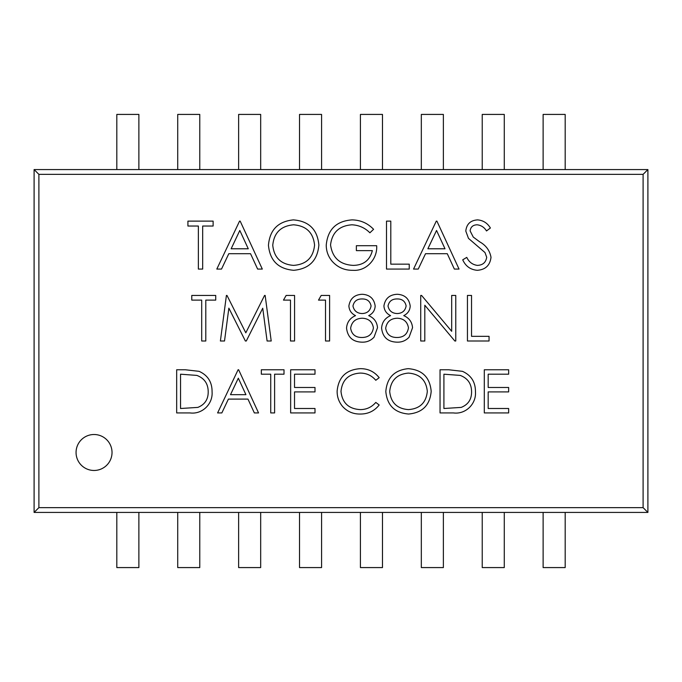 <?xml version="1.0" encoding="UTF-8"?>
<svg xmlns="http://www.w3.org/2000/svg" width="682" height="682" viewBox="0 0 682 682"><rect width="100%" height="100%" fill="white"/><g stroke="black" fill="none" stroke-linecap="round" stroke-linejoin="round"><path stroke-width="1.02" d="M643.1 174.362L38.891 174.362L38.891 507.638L643.1 507.638L643.1 174.362L647.9 169.571L34.1 169.571L34.1 512.429L38.891 507.638M397.282 294.274C404.861 294.743 409.174 298.682 410.206 306.09C409.933 310.489 407.776 313.66 403.735 315.621C409.149 317.974 412.081 322.015 412.542 327.735L409.098 337.164C405.858 340.659 401.826 342.321 397.001 342.168C387.802 341.878 382.662 337.189 381.588 328.102C382.048 322.219 385.04 318.059 390.581 315.621C386.481 313.643 384.264 310.429 383.923 305.962C385.142 298.537 389.593 294.641 397.282 294.274M217.609 412.925L238.086 369.772L238.64 369.772L258.555 412.925L254.343 412.925L247.967 399.098L228.402 399.098L221.838 412.925L217.609 412.925M293.737 270.302C278.35 268.989 269.927 260.652 268.452 245.307C269.748 229.911 278.051 221.437 293.354 219.885C308.955 221.121 317.462 229.519 318.869 245.077C317.505 260.481 309.125 268.887 293.737 270.302M491.006 257.319C490.026 265.366 485.465 269.688 477.306 270.302C470.486 269.731 465.627 266.236 462.728 259.816L466.778 257.387C468.952 262.007 472.464 264.676 477.306 265.383C482.754 265.196 485.891 262.485 486.701 257.259L484.987 252.545L468.483 238.376L465.797 231.079C466.548 224.071 470.486 220.337 477.613 219.885C483.18 220.363 487.442 223.074 490.392 228.001L486.505 230.951C484.305 227.319 481.185 225.265 477.136 224.804C473.027 224.898 470.682 226.918 470.103 230.874L473.265 237.072L479.71 241.846C486.01 245.375 489.778 250.533 491.006 257.319M201.702 341L201.702 300.114L191.778 300.114L191.778 295.442L215.725 295.442L215.725 300.114L205.794 300.114L205.794 341L201.702 341M228.862 308.145L224.514 341L220.397 341L226.407 295.442L226.995 295.442L245.801 332.825L264.565 295.442L265.153 295.442L271.206 341L267.097 341L262.74 308.221L246.296 341L245.375 341L228.862 308.145M270.728 412.925L270.728 374.196L261.325 374.196L261.325 369.772L284.01 369.772L284.01 374.196L274.607 374.196L274.607 412.925L270.728 412.925M314.999 412.925L290.651 412.925L290.651 369.772L314.999 369.772L314.999 374.196L294.522 374.196L294.522 387.478L314.999 387.478L314.999 391.903L294.522 391.903L294.522 408.501L314.999 408.501L314.999 412.925M337.13 391.101C338.494 377.103 346.234 369.627 360.352 368.664C368.118 368.63 374.392 371.639 379.175 377.692L375.791 380.283C371.69 375.475 366.464 373.08 360.105 373.088C348.536 373.898 342.168 380.002 341 391.391C342.211 402.9 348.673 408.978 360.377 409.609C366.592 409.55 371.733 407.145 375.791 402.414L379.175 404.989C374.401 411.024 368.135 414.042 360.403 414.034C353.302 414.187 347.368 411.672 342.603 406.489C338.894 402.039 337.07 396.907 337.13 391.101M408.569 414.034C394.725 412.857 387.137 405.355 385.816 391.545C386.984 377.683 394.452 370.062 408.228 368.664C422.269 369.78 429.924 377.334 431.186 391.332C429.958 405.202 422.422 412.763 408.569 414.034M508.653 412.925L484.305 412.925L484.305 369.772L508.653 369.772L508.653 374.196L488.176 374.196L488.176 387.478L508.653 387.478L508.653 391.903L488.176 391.903L488.176 408.501L508.653 408.501L508.653 412.925M198.368 269.075L198.368 226.032L187.917 226.032L187.917 221.121L213.125 221.121L213.125 226.032L202.673 226.032L202.673 269.075L198.368 269.075M76.06 452.49A17.979 17.979 0 0 0 94.039 470.469A17.979 17.979 0 0 0 112.027 452.49A17.979 17.979 0 0 0 94.039 434.511A17.979 17.979 0 0 0 76.06 452.49M475.456 391.894C476.377 403.991 465.559 414.588 453.419 412.925L440.043 412.925L440.043 369.772L448.756 369.772L462.447 371.332C471.202 375.271 475.533 382.125 475.456 391.894M459.037 269.075L454.357 269.075L447.273 253.704L425.534 253.704L418.245 269.075L413.548 269.075L436.292 221.121L436.906 221.121L459.037 269.066M409.243 269.075L386.498 269.075L386.498 221.121L390.795 221.121L390.795 264.156L409.243 264.156L409.243 269.075M326.243 245.077C327.744 229.433 336.337 221.036 352.04 219.885C360.488 220.047 367.675 223.185 373.583 229.305L369.891 232.801C364.904 227.805 358.903 225.137 351.895 224.804C339.218 225.742 332.1 232.434 330.548 244.881C332.373 257.856 339.951 264.693 353.276 265.383C363.48 265.213 369.84 260.302 372.355 250.626L356.371 250.626L356.371 245.708L376.66 245.708C377.683 258.913 366.387 271.376 352.901 270.302C344.563 270.439 337.633 267.412 332.125 261.232C328.213 256.56 326.252 251.172 326.243 245.077M216.816 269.075L239.561 221.121L240.175 221.121L262.306 269.075L257.625 269.075L250.541 253.704L228.802 253.704L221.514 269.075L216.816 269.075M212.076 391.894C213.006 403.991 202.179 414.588 190.039 412.925L176.672 412.925L176.672 369.772L185.385 369.772L199.076 371.332C207.822 375.271 212.162 382.125 212.076 391.894M489.054 341L467.443 341L467.443 295.442L471.535 295.442L471.535 336.328L489.054 336.328L489.054 341M424.809 305.229L424.809 341L420.726 341L420.726 295.442L421.578 295.442L451.68 331.299L451.68 295.442L455.764 295.442L455.764 341L454.834 341L424.809 305.229M362.236 294.274C369.815 294.743 374.128 298.682 375.168 306.09C374.895 310.489 372.739 313.66 368.698 315.621C374.103 317.974 377.044 322.015 377.504 327.735L374.051 337.164C370.812 340.659 366.78 342.321 361.963 342.168C352.764 341.878 347.624 337.189 346.55 328.102C347.002 322.219 350.002 318.059 355.535 315.621C351.435 313.643 349.218 310.429 348.886 305.962C350.105 298.537 354.555 294.641 362.236 294.274M325.519 300.114L318.511 300.114L321.188 295.442L329.611 295.442L329.611 341L325.519 341L325.519 300.114M290.481 300.114L283.473 300.114L286.142 295.442L294.564 295.442L294.564 341L290.481 341L290.481 300.114M34.1 512.429L647.9 512.429L647.9 169.571M647.9 512.429L643.1 507.638M443.377 512.429L443.377 567.577L421.323 567.577L421.323 512.429M543.119 512.429L543.119 567.577L565.182 567.577L565.182 512.429M482.225 512.429L482.225 567.577L504.279 567.577L504.279 512.429M360.42 512.429L360.42 567.577L382.483 567.577L382.483 512.429M299.517 512.429L299.517 567.577L321.58 567.577L321.58 512.429M238.623 512.429L238.623 567.577L260.677 567.577L260.677 512.429M177.721 512.429L177.721 567.577L199.775 567.577L199.775 512.429M116.818 512.429L116.818 567.577L138.881 567.577L138.881 512.429M34.1 169.571L38.891 174.362M360.42 169.571L360.42 114.423L382.483 114.423L382.483 169.571M116.818 169.571L116.818 114.423L138.881 114.423L138.881 169.571M177.721 169.571L177.721 114.423L199.775 114.423L199.775 169.571M238.623 169.571L238.623 114.423L260.677 114.423L260.677 169.571M299.517 169.571L299.517 114.423L321.58 114.423L321.58 169.571M421.323 169.571L421.323 114.423L443.377 114.423L443.377 169.571M482.225 169.571L482.225 114.423L504.279 114.423L504.279 169.571M543.119 169.571L543.119 114.423L565.182 114.423L565.182 169.571M443.914 374.196L443.914 408.501L461.203 407.401C468.133 404.631 471.594 399.456 471.577 391.886C471.543 383.727 467.75 378.237 460.214 375.407L443.914 374.196M427.316 391.323C426.131 380.079 419.831 374 408.416 373.088C397.043 374.103 390.803 380.249 389.695 391.528C390.871 402.704 397.112 408.74 408.416 409.609C419.899 408.774 426.199 402.678 427.316 391.323M445.005 248.785L436.548 230.465L427.87 248.785L445.005 248.785M314.564 245.068C313.243 232.571 306.244 225.819 293.567 224.804C280.933 225.93 273.993 232.758 272.757 245.29C274.07 257.711 281.01 264.411 293.567 265.383C306.32 264.454 313.319 257.685 314.564 245.068M248.274 248.785L239.817 230.465L231.138 248.785L248.274 248.785M245.929 394.673L238.316 378.186L230.499 394.673L245.929 394.673M180.542 374.196L180.542 408.501L197.831 407.401C204.762 404.631 208.223 399.456 208.206 391.886C208.163 383.727 204.378 378.237 196.842 375.407L180.542 374.196M406.122 305.937C405.134 301.18 402.107 298.852 397.052 298.946C392.005 298.946 388.996 301.308 388.015 306.03C389.055 310.839 392.124 313.345 397.214 313.55C402.269 313.328 405.244 310.796 406.122 305.937M408.458 327.812C407.384 321.716 403.667 318.52 397.316 318.221C390.624 318.468 386.745 321.81 385.68 328.238C386.745 334.436 390.53 337.522 397.052 337.496C403.659 337.394 407.461 334.163 408.458 327.812M371.076 305.937C370.087 301.18 367.061 298.852 362.006 298.946C356.959 298.946 353.949 301.308 352.969 306.03C354.018 310.839 357.087 313.345 362.168 313.55C367.231 313.328 370.198 310.796 371.076 305.937M373.412 327.812C372.338 321.716 368.621 318.52 362.27 318.221C355.578 318.468 351.707 321.81 350.633 328.238C351.699 334.436 355.493 337.522 362.006 337.496C368.612 337.394 372.415 334.163 373.412 327.812"/></g></svg>
